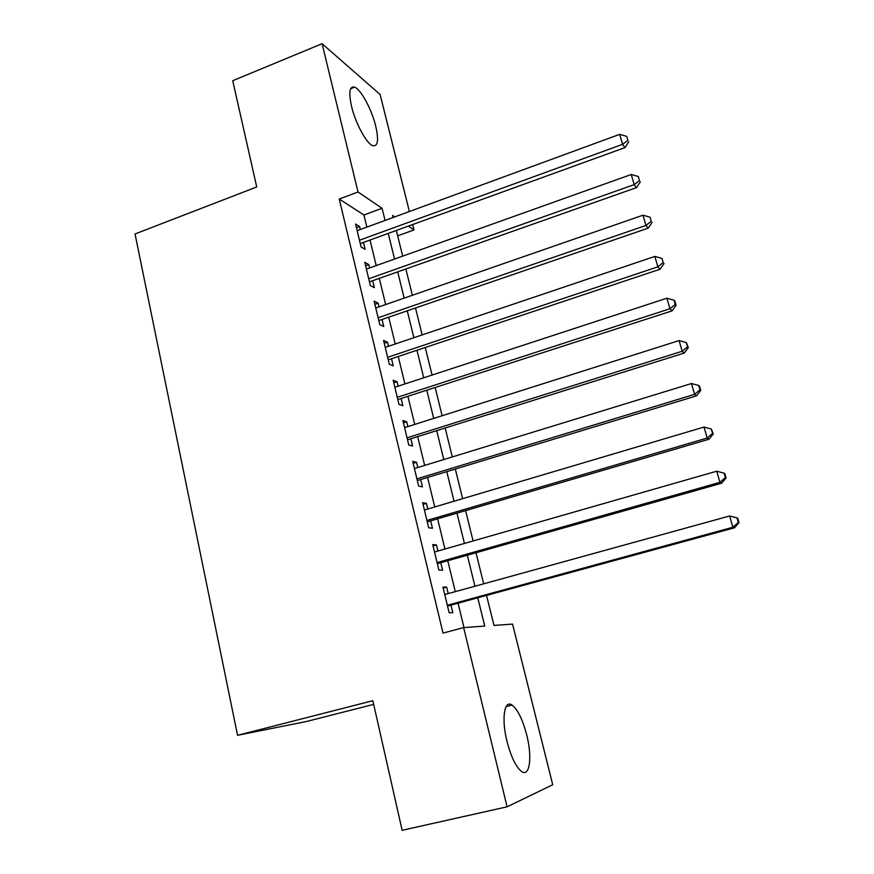 <?xml version="1.0" encoding="UTF-8"?>
<svg xmlns="http://www.w3.org/2000/svg" width="874" height="874" viewBox="0 0 874 874"><rect width="100%" height="100%" fill="white"/><g stroke="black" fill="none" stroke-linecap="round" stroke-linejoin="round"><path stroke-width="1.31" d="M507.018 741.48C501.272 718.821 504.298 699.386 512.066 705.078C517.725 709.47 522.597 719.4 526.694 734.87C532.386 756.818 529.852 777.521 521.603 771.534C515.988 767.099 511.126 757.07 507.018 741.48M351.567 106.475C348.507 92.415 349.513 85.969 354.56 87.127C360.896 89.279 371.756 109.501 375.711 126.118C378.89 140.299 377.885 146.81 372.685 145.674C366.534 143.587 355.543 123.365 351.567 106.475M373.679 704.378L306.151 721.574L237.553 735.296L135.033 233.97L256.727 186.96L232.724 80.725L322.091 43.7L380.124 94.512L409.382 211.519M412.703 224.782L413.992 229.928L408.606 226.279M397.67 235.838L413.992 229.928M486.556 595.478L493.963 625.423L512.546 624.091L552.718 784.754L507.095 806.811L463.646 627.587L484.731 626.079L477.794 597.86M448.209 593.599L446.636 587.099L442.965 587.066L449.16 612.794L452.808 612.652L451.006 605.179M437.929 551.024L436.476 544.961L432.739 544.611L438.857 570.012L442.561 570.187L440.78 562.801M427.79 509.007L426.436 503.369L422.655 502.725L428.686 527.787L432.444 528.257L430.685 520.98M417.783 467.535L416.527 462.302L412.703 461.363L418.657 486.108L422.448 486.873L420.722 479.695M407.907 426.588L406.738 421.76L402.87 420.536L408.748 444.975L412.594 446.024L410.878 438.923M398.151 386.166L397.08 381.73L393.169 380.234L398.97 404.356L402.859 405.689L401.166 398.675M388.515 346.268L387.543 342.204L383.588 340.434L389.312 364.25L393.245 365.856L391.574 358.941M379.01 306.861L378.114 303.169L374.127 301.148L379.786 324.658L383.752 326.526L382.102 319.698M369.615 267.947L368.817 264.614L364.775 262.342L370.368 285.558L374.378 287.688L372.75 280.947M366.883 227.12L363.945 214.993L339.243 199.053L443.02 633.093L463.646 627.587M463.985 627.554L458.085 603.246M455.278 591.643L447.794 560.813M444.942 549.025L437.645 518.938M434.739 506.953L427.615 477.597M424.666 465.416L417.717 436.782M414.724 424.425L407.95 396.479M404.913 383.959L398.304 356.69M395.223 344.006L388.777 317.404M385.653 304.545L379.371 278.609M376.213 265.587L370.073 240.284M360.339 229.512L359.629 226.541L355.554 224.017L361.071 246.949L365.124 249.33L363.518 242.666M237.553 735.296L372.848 700.708L402.149 830.3L507.095 806.811M339.243 199.053L358.034 191.996L322.091 43.7M385.063 220.445L382.069 208.285L358.034 191.996M474.943 586.225L467.339 555.274M464.422 543.442L457.004 513.246M454.054 501.217L446.811 471.763M443.806 459.549L436.749 430.806M433.701 418.406L426.818 390.372M423.726 377.797L417.007 350.441M413.872 337.714L407.317 311.024M404.149 298.132L397.757 272.098M394.545 259.043L388.307 233.653M394.764 216.894L392.634 215.441L393.136 217.484M396.403 230.714L402.685 256.137M405.918 269.214L412.364 295.27M415.554 308.194L422.164 334.917M425.31 347.666L432.084 375.066M435.197 387.652L442.135 415.74M445.205 428.151L452.317 456.938M455.343 469.163L462.63 498.672M465.613 510.722L473.085 540.962M476.013 552.816L483.672 583.81M363.945 214.993L382.069 208.285M356.439 227.721L359.629 226.541M365.605 265.772L368.817 264.614M374.88 304.294L378.114 303.169M384.276 343.307L387.543 342.204M393.781 382.812L397.08 381.73M403.417 422.819L406.738 421.76M413.173 463.329L416.527 462.302M423.049 504.374L426.436 503.369M433.067 545.944L436.476 544.961M443.205 588.06L446.636 587.099M360.252 243.551L624.965 147.608L622.583 144.341L359.454 240.241M627.86 140.353L626.702 136.366L627.86 140.353L622.583 144.341L619.699 134.345L357.16 230.681M624.965 147.608L628.799 141.675M626.702 136.366L619.699 134.345M369.473 281.821L636.501 187.615L634.185 184.622L368.741 278.773M639.473 180.547L638.304 176.504L639.473 180.547L634.185 184.622L631.268 174.494L366.403 269.094M636.501 187.615L640.391 181.759M638.304 176.504L631.268 174.494M378.803 320.583L648.191 228.158L645.941 225.437L378.125 317.786M651.25 221.286L650.07 217.189L651.25 221.286L645.941 225.437L642.991 215.19L375.765 307.987M648.191 228.158L652.135 222.389M650.07 217.189L642.991 215.19M388.253 359.826L660.034 269.247L657.86 266.821L387.641 357.291M663.191 262.561L661.989 258.409L663.191 262.561L657.86 266.821L654.866 256.421L385.248 347.36M660.034 269.247L664.043 263.555M661.989 258.409L654.866 256.421M397.823 399.56L672.03 310.882L669.932 308.751L397.277 397.299M675.285 304.403L676.105 305.277L674.892 301.071L674.062 300.197L675.285 304.403L669.932 308.751L666.906 298.209L394.851 387.248M672.03 310.882L676.105 305.277M674.062 300.197L666.906 298.209M407.502 439.808L684.2 353.085L682.179 351.261L407.033 437.83M687.543 346.814L688.341 347.557L686.309 342.553L687.543 346.814L682.179 351.261L679.098 340.576L404.575 427.648M684.2 353.085L688.341 347.557M686.309 342.553L679.098 340.576M417.324 480.569L696.523 395.856L694.59 394.349L416.909 478.876M699.976 389.815L700.73 390.427L699.484 386.122L698.719 385.489L699.976 389.815L694.59 394.349L691.476 383.522L414.429 468.562M696.523 395.856L700.73 390.427M698.719 385.489L691.476 383.522M427.266 521.854L709.033 439.229L707.175 438.038L426.927 520.456M712.572 433.406L713.304 433.886L711.305 429.014L712.572 433.406L707.175 438.038L704.007 427.058L424.414 510.012M709.033 439.229L713.304 433.886M711.305 429.014L704.007 427.058M437.328 563.686L721.706 483.191L719.936 482.339L437.066 562.583M725.354 477.597L726.043 477.958L724.764 473.522L724.065 473.151L725.354 477.597L719.936 482.339L716.724 471.206L434.52 552.007M721.706 483.191L726.043 477.958M724.065 473.151L716.724 471.206M447.532 606.053L734.553 527.776L732.871 527.262L447.346 605.267M738.312 522.412L738.967 522.63L737.667 518.14L737 517.911L738.312 522.412L732.871 527.262L729.626 515.977L444.768 594.549M734.553 527.776L738.967 522.63M737 517.911L729.626 515.977M512.066 705.078L506.188 706.531M354.56 87.127L350.66 88.689"/></g></svg>
